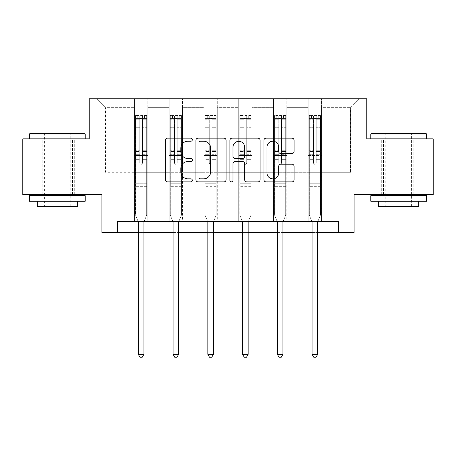 <?xml version="1.0" encoding="UTF-8"?>
<svg xmlns="http://www.w3.org/2000/svg" width="456" height="456" viewBox="0 0 456 456"><rect width="100%" height="100%" fill="white"/><g stroke="black" fill="none" stroke-linecap="round" stroke-linejoin="round"><path stroke-width="0.34" stroke-dasharray="2.28 1.71" d="M192.352 139.684A1.533 1.533 0 0 0 190.825 138.157L167.586 138.157A2.189 2.189 0 0 0 165.397 140.34L165.397 179.704A2.189 2.189 0 0 0 167.586 181.893L190.825 181.893A1.533 1.533 0 0 0 192.352 180.359A1.533 1.533 0 0 0 190.825 178.832L187.815 178.832A7 7 0 0 1 180.815 171.832L180.815 168.555A7 7 0 0 1 187.815 161.555L190.825 161.555A1.533 1.533 0 0 0 192.352 160.022A1.533 1.533 0 0 0 190.825 158.494L187.815 158.494A7 7 0 0 1 180.815 151.495L180.815 148.211A7 7 0 0 1 187.815 141.218L190.825 141.218A1.533 1.533 0 0 0 192.352 139.684M398.664 138.858L370.813 138.858L398.664 138.858M398.664 194.558L416.043 194.558L398.664 194.558M57.336 138.858L29.486 138.858L57.336 138.858M57.336 194.558L39.957 194.558L57.336 194.558M433.2 138.858L433.2 194.558L354.107 194.558L354.107 232.435L101.893 232.435L101.893 194.558L22.8 194.558L22.8 138.858L89.194 138.858L89.194 98.752L366.806 98.752L366.806 138.858L433.2 138.858M308.21 98.752L359.453 98.752L321.577 98.752L321.577 172.277L350.539 172.277L321.577 172.277L321.577 107.667L350.539 107.667L321.577 107.667L321.577 98.752L321.577 221.291L308.21 221.291L321.577 221.291L308.21 221.291L321.577 221.291L321.577 98.752L286.818 98.752L308.21 98.752L308.21 172.277L286.818 172.277L308.21 172.277L308.21 107.667L286.818 107.667L286.818 172.277L286.818 107.667L308.21 107.667L308.21 98.752L308.21 221.291L308.21 155.57L308.21 172.277L321.577 172.277L308.21 172.277L308.21 155.57L321.577 155.57L308.21 155.57L308.21 221.291L308.21 98.752M273.452 98.752L286.818 98.752L286.818 221.291L273.452 221.291L286.818 221.291L273.452 221.291L286.818 221.291L286.818 98.752L252.06 98.752L273.452 98.752L273.452 172.277L252.06 172.277L273.452 172.277L273.452 107.667L252.06 107.667L252.06 172.277L252.06 107.667L273.452 107.667L273.452 98.752L273.452 221.291L273.452 155.57L273.452 172.277L286.818 172.277L273.452 172.277L273.452 155.57L286.818 155.57L273.452 155.57L273.452 221.291L273.452 98.752M238.693 98.752L252.06 98.752L252.06 221.291L238.693 221.291L252.06 221.291L238.693 221.291L252.06 221.291L252.06 98.752L217.307 98.752L238.693 98.752L238.693 172.277L217.307 172.277L238.693 172.277L238.693 107.667L217.307 107.667L217.307 172.277L217.307 107.667L238.693 107.667L238.693 98.752L238.693 221.291L238.693 155.57L238.693 172.277L252.06 172.277L238.693 172.277L238.693 155.57L252.06 155.57L238.693 155.57L238.693 221.291L238.693 98.752M203.94 98.752L217.307 98.752L217.307 221.291L203.94 221.291L217.307 221.291L203.94 221.291L217.307 221.291L217.307 98.752L182.548 98.752L203.94 98.752L203.94 172.277L182.548 172.277L203.94 172.277L203.94 107.667L182.548 107.667L182.548 172.277L182.548 107.667L203.94 107.667L203.94 98.752L203.94 221.291L203.94 155.57L203.94 172.277L217.307 172.277L203.94 172.277L203.94 155.57L217.307 155.57L203.94 155.57L203.94 221.291L203.94 98.752M169.182 98.752L182.548 98.752L182.548 221.291L169.182 221.291L182.548 221.291L169.182 221.291L182.548 221.291L182.548 98.752L147.79 98.752L169.182 98.752L169.182 172.277L147.79 172.277L169.182 172.277L169.182 107.667L147.79 107.667L147.79 172.277L147.79 107.667L169.182 107.667L169.182 98.752L169.182 221.291L169.182 155.57L169.182 172.277L182.548 172.277L169.182 172.277L169.182 155.57L182.548 155.57L169.182 155.57L169.182 221.291L169.182 98.752M134.423 98.752L147.79 98.752L147.79 221.291L134.423 221.291L147.79 221.291L134.423 221.291L147.79 221.291L147.79 98.752L96.547 98.752L134.423 98.752L134.423 172.277L105.461 172.277L105.461 107.667L134.423 107.667L105.461 107.667L96.547 98.752L105.461 107.667L105.461 172.277L134.423 172.277L134.423 98.752L134.423 221.291L134.423 98.752M117.488 232.435L117.488 221.291L117.488 232.435L117.488 221.291L338.512 221.291L117.488 221.291L338.512 221.291L338.512 232.435M138.322 232.435L143.891 232.435M173.08 232.435L178.649 232.435M207.839 232.435L213.408 232.435M242.592 232.435L248.161 232.435M277.351 232.435L282.919 232.435M312.109 232.435L317.678 232.435M350.539 172.277L350.539 107.667L359.453 98.752L350.539 107.667L350.539 172.277M134.423 172.277L147.79 172.277L147.79 155.57L147.79 221.291L147.79 155.57L147.79 172.277L134.423 172.277L134.423 155.57L147.79 155.57L134.423 155.57L134.423 221.291L134.423 172.277M134.423 155.57L147.79 155.57L134.423 155.57M169.182 155.57L182.548 155.57L169.182 155.57M203.94 155.57L217.307 155.57L203.94 155.57M238.693 155.57L252.06 155.57L238.693 155.57M273.452 155.57L286.818 155.57L273.452 155.57M308.21 155.57L321.577 155.57L308.21 155.57M226.085 179.704L226.085 140.34A2.189 2.189 0 0 0 223.902 138.157L198.092 138.157A2.189 2.189 0 0 0 195.909 140.34L195.909 179.704A2.189 2.189 0 0 0 198.092 181.893L223.902 181.893A2.189 2.189 0 0 0 226.085 179.704M200.497 141.218A1.533 1.533 0 0 0 198.97 142.745L198.97 177.298A1.533 1.533 0 0 0 200.497 178.832L203.672 178.832A7 7 0 0 0 210.666 171.832L210.666 148.211A7 7 0 0 0 203.672 141.218L200.497 141.218M232.098 138.157L257.908 138.157A2.189 2.189 0 0 1 260.091 140.34L260.091 179.704A2.189 2.189 0 0 1 257.908 181.893L246.861 181.893A2.189 2.189 0 0 1 244.678 179.704L244.678 163.744A2.189 2.189 0 0 0 242.489 161.555L235.165 161.555A2.189 2.189 0 0 0 232.976 163.744L232.976 180.359A1.533 1.533 0 0 1 231.443 181.893A1.533 1.533 0 0 1 229.915 180.359L229.915 140.34A2.189 2.189 0 0 1 232.098 138.157M244.678 147.174A5.848 5.848 0 0 0 238.824 141.326A5.848 5.848 0 0 0 232.976 147.174L232.976 156.305A2.189 2.189 0 0 0 235.165 158.494L242.489 158.494A2.189 2.189 0 0 0 244.678 156.305L244.678 147.174M280.867 153.569L291.914 153.569A2.189 2.189 0 0 0 294.103 151.386L294.103 140.34A2.189 2.189 0 0 0 291.914 138.157L266.11 138.157A2.189 2.189 0 0 0 263.921 140.34L263.921 179.704A2.189 2.189 0 0 0 266.11 181.893L291.914 181.893A2.189 2.189 0 0 0 294.103 179.704L294.103 166.366A2.189 2.189 0 0 0 291.914 164.177L280.867 164.177A2.189 2.189 0 0 0 278.684 166.366L278.684 172.984A5.848 5.848 0 0 1 272.83 178.832A5.848 5.848 0 0 1 266.982 172.984L266.982 147.066A5.848 5.848 0 0 1 272.83 141.218A5.848 5.848 0 0 1 278.684 147.066L278.684 151.386A2.189 2.189 0 0 0 280.867 153.569M139.77 162.963A1.339 1.339 0 0 0 141.109 164.302A1.339 1.339 0 0 1 139.77 162.963L139.77 159.349L139.77 162.963A1.339 1.339 0 0 0 141.109 164.302A1.339 1.339 0 0 0 142.443 162.963A1.339 1.339 0 0 1 141.109 164.302A1.339 1.339 0 0 0 142.443 162.963L142.443 159.349L142.443 162.963A1.339 1.339 0 0 1 141.109 164.302A1.339 1.339 0 0 1 139.77 162.963L139.77 153.045L139.77 162.963M138.031 221.291L135.54 215.101L135.54 159.349L135.54 183.238L135.54 159.349L139.77 159.349L135.54 159.349L139.77 159.349L135.54 159.349L135.54 151.517L139.77 151.517L139.77 159.349L139.77 151.517L135.54 151.517L135.54 150.252L139.77 150.252L135.54 150.252L135.54 128.866L139.77 128.866L135.54 128.866L135.54 119.763L139.77 119.763L135.54 119.763L135.54 118.406L135.54 159.349L135.54 154.31L139.77 154.31L135.54 154.31L135.54 153.045L139.77 153.045L135.54 153.045L135.54 127.275L139.77 127.275L139.77 153.045L139.77 127.275L135.54 127.275L135.54 118.172L139.77 118.172L139.77 127.275L139.77 115.784L139.77 118.987L139.77 115.784L142.443 115.784L142.443 118.987C141.554 118.212 140.665 118.212 139.77 118.987L139.77 151.517L139.77 118.987C140.659 118.212 141.554 118.212 142.443 118.987L142.443 153.045L142.443 115.784L139.77 115.784L139.77 118.172L135.54 118.172L135.54 115.51L137.763 115.505L137.763 118.406L135.54 118.406L135.54 115.51L135.54 118.406L144.449 118.406L137.763 118.406L137.763 115.505L146.621 115.505L144.449 115.505L144.449 118.406L146.678 118.406L146.678 115.51L135.54 115.51L135.54 215.101L135.54 183.238L135.54 215.101L138.162 221.622A2.229 2.229 0 0 1 138.322 222.454L138.322 354.352L143.891 354.352L143.891 222.454A2.229 2.229 0 0 1 144.056 221.622L146.678 215.101L146.678 187.918L146.678 215.101L144.187 221.291M146.678 118.406L146.678 187.918L135.54 187.918L146.678 187.918L146.678 183.238L135.54 183.238L146.678 183.238L146.678 159.349L146.678 215.101L144.056 221.622L146.678 215.101L146.678 159.349L142.443 159.349L142.443 128.866L142.443 162.963L142.443 154.31L142.443 159.349L146.678 159.349L142.443 159.349L146.678 159.349L146.678 151.517L142.443 151.517L146.678 151.517L146.678 150.252L142.443 150.252L146.678 150.252L146.678 128.866L142.443 128.866L142.443 119.763L142.443 128.866L146.678 128.866L146.678 119.763L142.443 119.763L146.678 119.763L146.678 118.406L135.592 118.406L146.621 118.406L144.449 118.406L144.449 115.505L146.678 115.51L146.678 154.31L142.443 154.31L142.443 153.045L142.443 154.31L146.678 154.31L146.678 153.045L142.443 153.045L146.678 153.045L146.678 127.275L142.443 127.275L146.678 127.275L146.678 118.172L142.443 118.172L146.678 118.172L146.678 115.51L146.678 118.406M143.891 354.352L138.322 354.352L138.322 222.454L138.322 354.352L139.992 357.247L142.221 357.247L139.992 357.247L138.322 354.352L139.992 357.247L142.221 357.247L143.891 354.352L143.891 222.454A2.229 2.229 0 0 1 144.056 221.622A2.229 2.229 0 0 0 143.891 222.454L143.891 354.352L142.221 357.247L143.891 354.352L138.322 354.352M135.54 215.101L138.162 221.622A2.229 2.229 0 0 1 138.322 222.454A2.229 2.229 0 0 0 138.162 221.622L135.54 215.101M84.514 133.289L30.153 133.289M29.486 133.956L85.186 133.956M29.486 201.244L85.186 201.244M29.486 195.67L85.186 195.67M37.284 206.368L77.389 206.368M57.336 133.956L44.414 133.956L57.336 133.956M425.847 133.289L371.486 133.289M370.813 133.956L426.514 133.956M370.813 201.244L426.514 201.244M370.813 195.67L426.514 195.67M378.611 206.368L418.716 206.368M398.664 133.956L385.742 133.956L398.664 133.956M174.528 162.963A1.339 1.339 0 0 0 175.862 164.302A1.339 1.339 0 0 1 174.528 162.963L174.528 159.349L174.528 162.963A1.339 1.339 0 0 0 175.862 164.302A1.339 1.339 0 0 0 177.202 162.963A1.339 1.339 0 0 1 175.862 164.302A1.339 1.339 0 0 0 177.202 162.963L177.202 159.349L177.202 162.963A1.339 1.339 0 0 1 175.862 164.302A1.339 1.339 0 0 1 174.528 162.963L174.528 153.045L174.528 162.963M172.784 221.291L170.293 215.101L170.293 159.349L170.293 183.238L170.293 159.349L174.528 159.349L170.293 159.349L174.528 159.349L170.293 159.349L170.293 151.517L174.528 151.517L174.528 159.349L174.528 151.517L170.293 151.517L170.293 150.252L174.528 150.252L170.293 150.252L170.293 128.866L174.528 128.866L170.293 128.866L170.293 119.763L174.528 119.763L170.293 119.763L170.293 118.406L170.293 159.349L170.293 154.31L174.528 154.31L170.293 154.31L170.293 153.045L174.528 153.045L170.293 153.045L170.293 127.275L174.528 127.275L174.528 153.045L174.528 127.275L170.293 127.275L170.293 118.172L174.528 118.172L174.528 127.275L174.528 115.784L174.528 118.987L174.528 115.784L177.202 115.784L177.202 118.987C176.312 118.212 175.423 118.212 174.528 118.987L174.528 151.517L174.528 118.987C175.417 118.212 176.307 118.212 177.202 118.987L177.202 153.045L177.202 115.784L174.528 115.784L174.528 118.172L170.293 118.172L170.293 115.51L172.522 115.505L172.522 118.406L170.293 118.406L170.293 115.51L170.293 118.406L179.208 118.406L172.522 118.406L172.522 115.505L181.38 115.505L179.208 115.505L179.208 118.406L181.437 118.406L181.437 115.51L170.293 115.51L170.293 215.101L170.293 183.238L170.293 215.101L172.921 221.622A2.229 2.229 0 0 1 173.08 222.454L173.08 354.352L178.649 354.352L178.649 222.454A2.229 2.229 0 0 1 178.809 221.622L181.437 215.101L181.437 187.918L181.437 215.101L178.94 221.291M181.437 118.406L181.437 187.918L170.293 187.918L181.437 187.918L181.437 183.238L170.293 183.238L181.437 183.238L181.437 159.349L181.437 215.101L178.809 221.622L181.437 215.101L181.437 159.349L177.202 159.349L177.202 128.866L177.202 162.963L177.202 154.31L177.202 159.349L181.437 159.349L177.202 159.349L181.437 159.349L181.437 151.517L177.202 151.517L181.437 151.517L181.437 150.252L177.202 150.252L181.437 150.252L181.437 128.866L177.202 128.866L177.202 119.763L177.202 128.866L181.437 128.866L181.437 119.763L177.202 119.763L181.437 119.763L181.437 118.406L170.35 118.406L181.38 118.406L179.208 118.406L179.208 115.505L181.437 115.51L181.437 154.31L177.202 154.31L177.202 153.045L177.202 154.31L181.437 154.31L181.437 153.045L177.202 153.045L181.437 153.045L181.437 127.275L177.202 127.275L181.437 127.275L181.437 118.172L177.202 118.172L181.437 118.172L181.437 115.51L181.437 118.406M178.649 354.352L173.08 354.352L173.08 222.454L173.08 354.352L174.751 357.247L176.979 357.247L174.751 357.247L173.08 354.352L174.751 357.247L176.979 357.247L178.649 354.352L178.649 222.454A2.229 2.229 0 0 1 178.809 221.622A2.229 2.229 0 0 0 178.649 222.454L178.649 354.352L176.979 357.247L178.649 354.352L173.08 354.352M170.293 215.101L172.921 221.622A2.229 2.229 0 0 1 173.08 222.454A2.229 2.229 0 0 0 172.921 221.622L170.293 215.101M209.287 162.963A1.339 1.339 0 0 0 210.621 164.302A1.339 1.339 0 0 1 209.287 162.963L209.287 159.349L209.287 162.963A1.339 1.339 0 0 0 210.621 164.302A1.339 1.339 0 0 0 211.96 162.963A1.339 1.339 0 0 1 210.621 164.302A1.339 1.339 0 0 0 211.96 162.963L211.96 159.349L211.96 162.963A1.339 1.339 0 0 1 210.621 164.302A1.339 1.339 0 0 1 209.287 162.963L209.287 153.045L209.287 162.963M207.543 221.291L205.052 215.101L205.052 159.349L205.052 183.238L205.052 159.349L209.287 159.349L205.052 159.349L209.287 159.349L205.052 159.349L205.052 151.517L209.287 151.517L209.287 159.349L209.287 151.517L205.052 151.517L205.052 150.252L209.287 150.252L205.052 150.252L205.052 128.866L209.287 128.866L205.052 128.866L205.052 119.763L209.287 119.763L205.052 119.763L205.052 118.406L205.052 159.349L205.052 154.31L209.287 154.31L205.052 154.31L205.052 153.045L209.287 153.045L205.052 153.045L205.052 127.275L209.287 127.275L209.287 153.045L209.287 127.275L205.052 127.275L205.052 118.172L209.287 118.172L209.287 127.275L209.287 115.784L209.287 118.987L209.287 115.784L211.96 115.784L211.96 118.987C211.071 118.212 210.176 118.212 209.287 118.987L209.287 151.517L209.287 118.987C210.176 118.212 211.065 118.212 211.96 118.987L211.96 153.045L211.96 115.784L209.287 115.784L209.287 118.172L205.052 118.172L205.052 115.51L207.28 115.505L207.28 118.406L205.052 118.406L205.052 115.51L205.052 118.406L213.961 118.406L207.28 118.406L207.28 115.505L216.138 115.505L213.961 115.505L213.961 118.406L216.19 118.406L216.19 115.51L205.052 115.51L205.052 215.101L205.052 183.238L205.052 215.101L207.674 221.622A2.229 2.229 0 0 1 207.839 222.454L207.839 354.352L213.408 354.352L213.408 222.454A2.229 2.229 0 0 1 213.568 221.622L216.19 215.101L216.19 187.918L216.19 215.101L213.699 221.291M216.19 118.406L216.19 187.918L205.052 187.918L216.19 187.918L216.19 183.238L205.052 183.238L216.19 183.238L216.19 159.349L216.19 215.101L213.568 221.622L216.19 215.101L216.19 159.349L211.96 159.349L211.96 128.866L211.96 162.963L211.96 154.31L211.96 159.349L216.19 159.349L211.96 159.349L216.19 159.349L216.19 151.517L211.96 151.517L216.19 151.517L216.19 150.252L211.96 150.252L216.19 150.252L216.19 128.866L211.96 128.866L211.96 119.763L211.96 128.866L216.19 128.866L216.19 119.763L211.96 119.763L216.19 119.763L216.19 118.406L205.109 118.406L216.138 118.406L213.961 118.406L213.961 115.505L216.19 115.51L216.19 154.31L211.96 154.31L211.96 153.045L211.96 154.31L216.19 154.31L216.19 153.045L211.96 153.045L216.19 153.045L216.19 127.275L211.96 127.275L216.19 127.275L216.19 118.172L211.96 118.172L216.19 118.172L216.19 115.51L216.19 118.406M213.408 354.352L207.839 354.352L207.839 222.454L207.839 354.352L209.509 357.247L211.738 357.247L209.509 357.247L207.839 354.352L209.509 357.247L211.738 357.247L213.408 354.352L213.408 222.454A2.229 2.229 0 0 1 213.568 221.622A2.229 2.229 0 0 0 213.408 222.454L213.408 354.352L211.738 357.247L213.408 354.352L207.839 354.352M205.052 215.101L207.674 221.622A2.229 2.229 0 0 1 207.839 222.454A2.229 2.229 0 0 0 207.674 221.622L205.052 215.101M244.04 162.963A1.339 1.339 0 0 0 245.379 164.302A1.339 1.339 0 0 1 244.04 162.963L244.04 159.349L244.04 162.963A1.339 1.339 0 0 0 245.379 164.302A1.339 1.339 0 0 0 246.713 162.963A1.339 1.339 0 0 1 245.379 164.302A1.339 1.339 0 0 0 246.713 162.963L246.713 159.349L246.713 162.963A1.339 1.339 0 0 1 245.379 164.302A1.339 1.339 0 0 1 244.04 162.963L244.04 153.045L244.04 162.963M242.301 221.291L239.81 215.101L239.81 159.349L239.81 183.238L239.81 159.349L244.04 159.349L239.81 159.349L244.04 159.349L239.81 159.349L239.81 151.517L244.04 151.517L244.04 159.349L244.04 151.517L239.81 151.517L239.81 150.252L244.04 150.252L239.81 150.252L239.81 128.866L244.04 128.866L239.81 128.866L239.81 119.763L244.04 119.763L239.81 119.763L239.81 118.406L239.81 159.349L239.81 154.31L244.04 154.31L239.81 154.31L239.81 153.045L244.04 153.045L239.81 153.045L239.81 127.275L244.04 127.275L244.04 153.045L244.04 127.275L239.81 127.275L239.81 118.172L244.04 118.172L244.04 127.275L244.04 115.784L244.04 118.987L244.04 115.784L246.713 115.784L246.713 118.987C245.824 118.212 244.935 118.212 244.04 118.987L244.04 151.517L244.04 118.987C244.929 118.212 245.824 118.212 246.713 118.987L246.713 153.045L246.713 115.784L244.04 115.784L244.04 118.172L239.81 118.172L239.81 115.51L242.039 115.505L242.039 118.406L239.81 118.406L239.81 115.51L239.81 118.406L248.719 118.406L242.039 118.406L242.039 115.505L250.891 115.505L248.719 115.505L248.719 118.406L250.948 118.406L250.948 115.51L239.81 115.51L239.81 215.101L239.81 183.238L239.81 215.101L242.432 221.622A2.229 2.229 0 0 1 242.592 222.454L242.592 354.352L248.161 354.352L248.161 222.454A2.229 2.229 0 0 1 248.326 221.622L250.948 215.101L250.948 187.918L250.948 215.101L248.457 221.291M250.948 118.406L250.948 187.918L239.81 187.918L250.948 187.918L250.948 183.238L239.81 183.238L250.948 183.238L250.948 159.349L250.948 215.101L248.326 221.622L250.948 215.101L250.948 159.349L246.713 159.349L246.713 128.866L246.713 162.963L246.713 154.31L246.713 159.349L250.948 159.349L246.713 159.349L250.948 159.349L250.948 151.517L246.713 151.517L250.948 151.517L250.948 150.252L246.713 150.252L250.948 150.252L250.948 128.866L246.713 128.866L246.713 119.763L246.713 128.866L250.948 128.866L250.948 119.763L246.713 119.763L250.948 119.763L250.948 118.406L239.862 118.406L250.891 118.406L248.719 118.406L248.719 115.505L250.948 115.51L250.948 154.31L246.713 154.31L246.713 153.045L246.713 154.31L250.948 154.31L250.948 153.045L246.713 153.045L250.948 153.045L250.948 127.275L246.713 127.275L250.948 127.275L250.948 118.172L246.713 118.172L250.948 118.172L250.948 115.51L250.948 118.406M248.161 354.352L242.592 354.352L242.592 222.454L242.592 354.352L244.262 357.247L246.491 357.247L244.262 357.247L242.592 354.352L244.262 357.247L246.491 357.247L248.161 354.352L248.161 222.454A2.229 2.229 0 0 1 248.326 221.622A2.229 2.229 0 0 0 248.161 222.454L248.161 354.352L246.491 357.247L248.161 354.352L242.592 354.352M239.81 215.101L242.432 221.622A2.229 2.229 0 0 1 242.592 222.454A2.229 2.229 0 0 0 242.432 221.622L239.81 215.101M278.798 162.963A1.339 1.339 0 0 0 280.138 164.302A1.339 1.339 0 0 1 278.798 162.963L278.798 159.349L278.798 162.963A1.339 1.339 0 0 0 280.138 164.302A1.339 1.339 0 0 0 281.472 162.963A1.339 1.339 0 0 1 280.138 164.302A1.339 1.339 0 0 0 281.472 162.963L281.472 159.349L281.472 162.963A1.339 1.339 0 0 1 280.138 164.302A1.339 1.339 0 0 1 278.798 162.963L278.798 153.045L278.798 162.963M277.06 221.291L274.563 215.101L274.563 159.349L274.563 183.238L274.563 159.349L278.798 159.349L274.563 159.349L278.798 159.349L274.563 159.349L274.563 151.517L278.798 151.517L278.798 159.349L278.798 151.517L274.563 151.517L274.563 150.252L278.798 150.252L274.563 150.252L274.563 128.866L278.798 128.866L274.563 128.866L274.563 119.763L278.798 119.763L274.563 119.763L274.563 118.406L274.563 159.349L274.563 154.31L278.798 154.31L274.563 154.31L274.563 153.045L278.798 153.045L274.563 153.045L274.563 127.275L278.798 127.275L278.798 153.045L278.798 127.275L274.563 127.275L274.563 118.172L278.798 118.172L278.798 127.275L278.798 115.784L278.798 118.987L278.798 115.784L281.472 115.784L281.472 118.987C280.582 118.212 279.693 118.212 278.798 118.987L278.798 151.517L278.798 118.987C279.688 118.212 280.577 118.212 281.472 118.987L281.472 153.045L281.472 115.784L278.798 115.784L278.798 118.172L274.563 118.172L274.563 115.51L276.792 115.505L276.792 118.406L274.563 118.406L274.563 115.51L274.563 118.406L283.478 118.406L276.792 118.406L276.792 115.505L285.65 115.505L283.478 115.505L283.478 118.406L285.707 118.406L285.707 115.51L274.563 115.51L274.563 215.101L274.563 183.238L274.563 215.101L277.191 221.622A2.229 2.229 0 0 1 277.351 222.454L277.351 354.352L282.919 354.352L282.919 222.454A2.229 2.229 0 0 1 283.079 221.622L285.707 215.101L285.707 187.918L285.707 215.101L283.216 221.291M285.707 118.406L285.707 187.918L274.563 187.918L285.707 187.918L285.707 183.238L274.563 183.238L285.707 183.238L285.707 159.349L285.707 215.101L283.079 221.622L285.707 215.101L285.707 159.349L281.472 159.349L281.472 128.866L281.472 162.963L281.472 154.31L281.472 159.349L285.707 159.349L281.472 159.349L285.707 159.349L285.707 151.517L281.472 151.517L285.707 151.517L285.707 150.252L281.472 150.252L285.707 150.252L285.707 128.866L281.472 128.866L281.472 119.763L281.472 128.866L285.707 128.866L285.707 119.763L281.472 119.763L285.707 119.763L285.707 118.406L274.62 118.406L285.65 118.406L283.478 118.406L283.478 115.505L285.707 115.51L285.707 154.31L281.472 154.31L281.472 153.045L281.472 154.31L285.707 154.31L285.707 153.045L281.472 153.045L285.707 153.045L285.707 127.275L281.472 127.275L285.707 127.275L285.707 118.172L281.472 118.172L285.707 118.172L285.707 115.51L285.707 118.406M282.919 354.352L277.351 354.352L277.351 222.454L277.351 354.352L279.021 357.247L281.249 357.247L279.021 357.247L277.351 354.352L279.021 357.247L281.249 357.247L282.919 354.352L282.919 222.454A2.229 2.229 0 0 1 283.079 221.622A2.229 2.229 0 0 0 282.919 222.454L282.919 354.352L281.249 357.247L282.919 354.352L277.351 354.352M274.563 215.101L277.191 221.622A2.229 2.229 0 0 1 277.351 222.454A2.229 2.229 0 0 0 277.191 221.622L274.563 215.101M313.557 162.963A1.339 1.339 0 0 0 314.891 164.302A1.339 1.339 0 0 1 313.557 162.963L313.557 159.349L313.557 162.963A1.339 1.339 0 0 0 314.891 164.302A1.339 1.339 0 0 0 316.23 162.963A1.339 1.339 0 0 1 314.891 164.302A1.339 1.339 0 0 0 316.23 162.963L316.23 159.349L316.23 162.963A1.339 1.339 0 0 1 314.891 164.302A1.339 1.339 0 0 1 313.557 162.963L313.557 153.045L313.557 162.963M311.813 221.291L309.322 215.101L309.322 159.349L309.322 183.238L309.322 159.349L313.557 159.349L309.322 159.349L313.557 159.349L309.322 159.349L309.322 151.517L313.557 151.517L313.557 159.349L313.557 151.517L309.322 151.517L309.322 150.252L313.557 150.252L309.322 150.252L309.322 128.866L313.557 128.866L309.322 128.866L309.322 119.763L313.557 119.763L309.322 119.763L309.322 118.406L309.322 159.349L309.322 154.31L313.557 154.31L309.322 154.31L309.322 153.045L313.557 153.045L309.322 153.045L309.322 127.275L313.557 127.275L313.557 153.045L313.557 127.275L309.322 127.275L309.322 118.172L313.557 118.172L313.557 127.275L313.557 115.784L313.557 118.987L313.557 115.784L316.23 115.784L316.23 118.987C315.341 118.212 314.446 118.212 313.557 118.987L313.557 151.517L313.557 118.987C314.446 118.212 315.335 118.212 316.23 118.987L316.23 153.045L316.23 115.784L313.557 115.784L313.557 118.172L309.322 118.172L309.322 115.51L311.551 115.505L311.551 118.406L309.322 118.406L309.322 115.51L309.322 118.406L318.237 118.406L311.551 118.406L311.551 115.505L320.408 115.505L318.237 115.505L318.237 118.406L320.46 118.406L320.46 115.51L309.322 115.51L309.322 215.101L309.322 183.238L309.322 215.101L311.944 221.622A2.229 2.229 0 0 1 312.109 222.454L312.109 354.352L317.678 354.352L317.678 222.454A2.229 2.229 0 0 1 317.838 221.622L320.46 215.101L320.46 187.918L320.46 215.101L317.969 221.291M320.46 118.406L320.46 187.918L309.322 187.918L320.46 187.918L320.46 183.238L309.322 183.238L320.46 183.238L320.46 159.349L320.46 215.101L317.838 221.622L320.46 215.101L320.46 159.349L316.23 159.349L316.23 128.866L316.23 162.963L316.23 154.31L316.23 159.349L320.46 159.349L316.23 159.349L320.46 159.349L320.46 151.517L316.23 151.517L320.46 151.517L320.46 150.252L316.23 150.252L320.46 150.252L320.46 128.866L316.23 128.866L316.23 119.763L316.23 128.866L320.46 128.866L320.46 119.763L316.23 119.763L320.46 119.763L320.46 118.406L309.379 118.406L320.408 118.406L318.237 118.406L318.237 115.505L320.46 115.51L320.46 154.31L316.23 154.31L316.23 153.045L316.23 154.31L320.46 154.31L320.46 153.045L316.23 153.045L320.46 153.045L320.46 127.275L316.23 127.275L320.46 127.275L320.46 118.172L316.23 118.172L320.46 118.172L320.46 115.51L320.46 118.406M317.678 354.352L312.109 354.352L312.109 222.454L312.109 354.352L313.779 357.247L316.008 357.247L313.779 357.247L312.109 354.352L313.779 357.247L316.008 357.247L317.678 354.352L317.678 222.454A2.229 2.229 0 0 1 317.838 221.622A2.229 2.229 0 0 0 317.678 222.454L317.678 354.352L316.008 357.247L317.678 354.352L312.109 354.352M309.322 215.101L311.944 221.622A2.229 2.229 0 0 1 312.109 222.454A2.229 2.229 0 0 0 311.944 221.622L309.322 215.101M146.678 186.664L135.54 186.664L146.678 186.664M181.437 186.664L170.293 186.664L181.437 186.664M216.19 186.664L205.052 186.664L216.19 186.664M250.948 186.664L239.81 186.664L250.948 186.664M285.707 186.664L274.563 186.664L285.707 186.664M320.46 186.664L309.322 186.664L320.46 186.664M381.29 194.558L381.29 138.858M39.957 194.558L39.957 138.858M74.71 194.558L74.71 138.858M416.043 194.558L416.043 138.858M70.258 206.368L70.258 133.956L70.925 133.289M42.186 194.558L42.186 138.858M72.487 194.558L72.487 138.858M43.742 133.289L44.414 133.956L44.414 206.368M411.586 206.368L411.586 133.956L412.258 133.289M383.513 194.558L383.513 138.858M413.814 194.558L413.814 138.858M385.075 133.289L385.742 133.956L385.742 206.368"/><path stroke-width="0.68" d="M192.352 139.684A1.533 1.533 0 0 0 190.825 138.157L167.586 138.157A2.189 2.189 0 0 0 165.397 140.34L165.397 179.704A2.189 2.189 0 0 0 167.586 181.893L190.825 181.893A1.533 1.533 0 0 0 192.352 180.359A1.533 1.533 0 0 0 190.825 178.832L187.815 178.832A7 7 0 0 1 180.815 171.832L180.815 168.555A7 7 0 0 1 187.815 161.555L190.825 161.555A1.533 1.533 0 0 0 192.352 160.022A1.533 1.533 0 0 0 190.825 158.494L187.815 158.494A7 7 0 0 1 180.815 151.495L180.815 148.211A7 7 0 0 1 187.815 141.218L190.825 141.218A1.533 1.533 0 0 0 192.352 139.684M291.914 153.569A2.189 2.189 0 0 0 294.103 151.386L294.103 140.34A2.189 2.189 0 0 0 291.914 138.157L266.11 138.157A2.189 2.189 0 0 0 263.921 140.34L263.921 179.704A2.189 2.189 0 0 0 266.11 181.893L291.914 181.893A2.189 2.189 0 0 0 294.103 179.704L294.103 166.366A2.189 2.189 0 0 0 291.914 164.177L280.867 164.177A2.189 2.189 0 0 0 278.684 166.366L278.684 172.984A5.848 5.848 0 0 1 272.83 178.832A5.848 5.848 0 0 1 266.982 172.984L266.982 147.066A5.848 5.848 0 0 1 272.83 141.218A5.848 5.848 0 0 1 278.684 147.066L278.684 151.386A2.189 2.189 0 0 0 280.867 153.569L291.914 153.569M117.488 232.435L117.488 221.291L338.512 221.291L338.512 232.435L354.107 232.435L354.107 194.558L433.2 194.558L433.2 138.858L366.806 138.858L366.806 98.752L89.194 98.752L89.194 138.858L22.8 138.858L22.8 194.558L101.893 194.558L101.893 232.435L138.322 232.435M226.085 140.34A2.189 2.189 0 0 0 223.902 138.157L198.092 138.157A2.189 2.189 0 0 0 195.909 140.34L195.909 179.704A2.189 2.189 0 0 0 198.092 181.893L223.902 181.893A2.189 2.189 0 0 0 226.085 179.704L226.085 140.34M232.098 138.157L257.908 138.157A2.189 2.189 0 0 1 260.091 140.34L260.091 179.704A2.189 2.189 0 0 1 257.908 181.893L246.861 181.893A2.189 2.189 0 0 1 244.678 179.704L244.678 163.744A2.189 2.189 0 0 0 242.489 161.555L235.165 161.555A2.189 2.189 0 0 0 232.976 163.744L232.976 180.359A1.533 1.533 0 0 1 231.443 181.893A1.533 1.533 0 0 1 229.915 180.359L229.915 140.34A2.189 2.189 0 0 1 232.098 138.157M143.891 232.435L173.08 232.435M178.649 232.435L207.839 232.435M213.408 232.435L242.592 232.435M248.161 232.435L277.351 232.435M282.919 232.435L312.109 232.435M317.678 232.435L338.512 232.435M200.497 141.218A1.533 1.533 0 0 0 198.97 142.745L198.97 177.298A1.533 1.533 0 0 0 200.497 178.832L203.672 178.832A7 7 0 0 0 210.666 171.832L210.666 148.211A7 7 0 0 0 203.672 141.218L200.497 141.218M244.678 147.174A5.848 5.848 0 0 0 238.824 141.326A5.848 5.848 0 0 0 232.976 147.174L232.976 156.305A2.189 2.189 0 0 0 235.165 158.494L242.489 158.494A2.189 2.189 0 0 0 244.678 156.305L244.678 147.174M144.187 221.291L144.056 221.622A2.229 2.229 0 0 0 143.891 222.454L143.891 354.352L138.322 354.352L138.322 222.454A2.229 2.229 0 0 0 138.162 221.622L138.031 221.291M143.891 354.352L142.221 357.247L139.992 357.247L138.322 354.352M30.153 133.289L84.514 133.289L85.186 133.956L29.486 133.956L30.153 133.289M57.336 201.244L29.486 201.244L29.486 195.67L85.186 195.67L85.186 201.244L57.336 201.244M77.389 201.244L77.389 206.368L37.284 206.368L37.284 201.244M371.486 133.289L425.847 133.289L426.514 133.956L370.813 133.956L371.486 133.289M398.664 201.244L370.813 201.244L370.813 195.67L426.514 195.67L426.514 201.244L398.664 201.244M418.716 201.244L418.716 206.368L378.611 206.368L378.611 201.244M178.94 221.291L178.809 221.622A2.229 2.229 0 0 0 178.649 222.454L178.649 354.352L173.08 354.352L173.08 222.454A2.229 2.229 0 0 0 172.921 221.622L172.784 221.291M178.649 354.352L176.979 357.247L174.751 357.247L173.08 354.352M213.699 221.291L213.568 221.622A2.229 2.229 0 0 0 213.408 222.454L213.408 354.352L207.839 354.352L207.839 222.454A2.229 2.229 0 0 0 207.674 221.622L207.543 221.291M213.408 354.352L211.738 357.247L209.509 357.247L207.839 354.352M248.457 221.291L248.326 221.622A2.229 2.229 0 0 0 248.161 222.454L248.161 354.352L242.592 354.352L242.592 222.454A2.229 2.229 0 0 0 242.432 221.622L242.301 221.291M248.161 354.352L246.491 357.247L244.262 357.247L242.592 354.352M283.216 221.291L283.079 221.622A2.229 2.229 0 0 0 282.919 222.454L282.919 354.352L277.351 354.352L277.351 222.454A2.229 2.229 0 0 0 277.191 221.622L277.06 221.291M282.919 354.352L281.249 357.247L279.021 357.247L277.351 354.352M317.969 221.291L317.838 221.622A2.229 2.229 0 0 0 317.678 222.454L317.678 354.352L312.109 354.352L312.109 222.454A2.229 2.229 0 0 0 311.944 221.622L311.813 221.291M317.678 354.352L316.008 357.247L313.779 357.247L312.109 354.352M29.486 138.858L29.486 133.956M42.186 195.67L42.186 194.558M72.487 195.67L72.487 194.558M85.186 138.858L85.186 133.956M370.813 138.858L370.813 133.956M383.513 195.67L383.513 194.558M413.814 195.67L413.814 194.558M426.514 138.858L426.514 133.956"/></g></svg>
